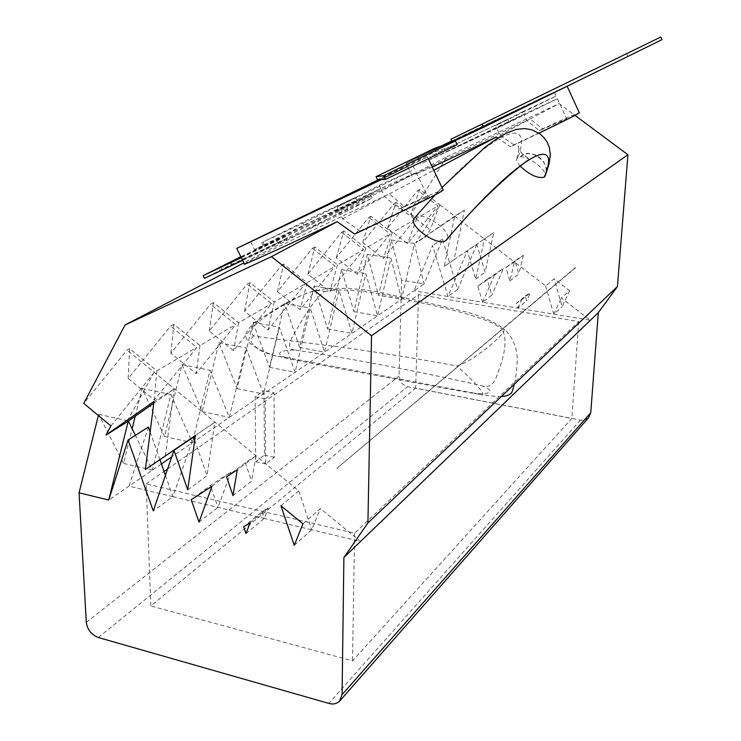 <?xml version="1.0" encoding="UTF-8"?>
<svg xmlns="http://www.w3.org/2000/svg" width="741" height="741" viewBox="0 0 741 741"><rect width="100%" height="100%" fill="white"/><g stroke="black" fill="none" stroke-linecap="round" stroke-linejoin="round"><path stroke-width="0.56" stroke-dasharray="3.71 2.78" d="M520.219 166.169C517.468 163.048 516.329 160.565 516.81 158.722L517.922 157.351L520.367 156.786C529.25 145.931 552.425 163.353 545.311 175.589L545.191 176.015M414.617 217.854L415.516 217.169C424.028 211.204 453.473 232.257 446.851 239.612M415.497 217.178C488.865 131.657 535.215 110.983 517.922 157.351L517.931 157.351M520.367 156.786L520.386 156.805C528.741 156.268 546.904 169.939 545.293 175.58L545.311 175.589M520.386 156.805C531.927 147.209 550.433 161.121 545.293 175.58M274.003 392.776L265.222 398.853L265.704 463.94L274.327 457.308L274.003 392.776L263.963 390.739L264.454 455.131L255.747 461.717L255.108 396.778L263.963 390.739M274.327 457.308L264.454 455.131M265.222 398.853L255.108 396.778M265.704 463.94L255.747 461.717M287.554 238.333L222.143 269.622L287.554 238.333L286.23 235.638L241.168 257.349M241.001 257.025L286.23 235.638M231.896 264.565L230.757 262.268M222.143 269.622L220.818 266.964M278.162 243.224L276.828 240.492M439.737 204.849L430.225 229.803L425.89 236.638L415.766 242.918L439.885 204.766L419.693 189.464L410.746 214.779L446.879 156.768L328.745 218.521L372.139 198.06L348.233 210.629L346.844 207.767L370.806 195.281L240.862 256.747M372.139 198.06L370.806 195.281M242.65 260.36L303.949 231.488L243.9 262.87M348.233 210.629L303.949 231.488L328.745 218.521L231.118 264.565L204.497 278.329M241.307 257.636L346.844 207.767M231.118 264.565L229.83 261.971M378.883 179.702L412.246 164.206L381.078 179.618M457.151 144.717L435.764 151.525L377.493 179.757M381.43 179.6L427.455 156.907L378.54 179.72M435.764 151.525L434.309 148.459M451.825 140.985L550.952 93.551L452.075 141.512M661.926 39.699L452.297 141.976M452.112 141.596L567.004 85.965L451.797 140.92M627.59 55.936L626.432 53.371M447.036 143.921L417.739 157.685L442.229 145.634M441.562 145.875L406.068 163.307L447.87 143.624M360.089 231.025L342.62 218.79L338.581 210.444L380.735 188.566L379.216 185.389L336.96 207.1L338.581 210.444C368.323 196.282 415.849 173.227 416.192 172.486L380.735 188.566L384.533 196.485L399.269 209.082C416.683 201.265 426.26 197.319 427.983 197.263C428.029 198.319 389.294 217.289 360.089 231.025L354.615 234.091M379.216 185.389L411.959 170.625L336.96 207.1M513.911 144.865L499.832 135.121L496.683 128.388L524.017 114.197L522.813 111.613L495.423 125.692L496.683 128.388L557.408 98.766L524.017 114.197L527.018 120.653L539.309 130.648L566.652 118.819C566.689 119.449 537.197 133.843 513.911 144.865L510.41 146.829L497.841 138.039M522.813 111.613L556.167 96.089L495.423 125.692M338.581 210.444L304.477 226.635L302.874 223.337L262.898 242.085L264.481 245.29L254.506 249.55L297.799 228.071L380.735 188.566L338.581 210.444M422.768 162.983L524.017 114.197L496.683 128.388L422.768 162.983M302.874 223.337L355.421 197.421L315.712 215.872L262.898 242.085M264.481 245.29L317.231 218.993L356.977 200.663L304.477 226.635M433.67 157.861L508.965 121.867L469.914 141.096L433.67 157.861M432.457 155.304L507.742 119.236L432.457 155.304M439.885 204.766L454.687 216.122L415.757 242.918L464.44 210.111L454.011 259.711L444.248 266.352L454.687 216.122L464.44 210.111M454.687 216.122L484.447 238.963L444.248 266.352M484.447 238.963L493.802 232.6L485.077 272.234L476.815 244.373L467.275 250.856L475.694 279.098L484.447 238.963L514.43 261.981L505.946 267.594L509.873 280.969L514.43 261.981L545.617 285.924L554.166 278.838L569.616 290.676L561.289 297.956L590.373 320.279L517.857 308.154L526.684 300.837L525.276 296.039L516.421 303.291L517.857 308.154L482.604 302.263L491.857 295.094L487.152 279.246L477.815 286.202L482.604 302.263L414.043 290.805L401.566 299.355L378.494 295.437L391.35 239.973L401.585 280.218L424.084 283.923L414.043 290.805L432.577 245.512L448.009 296.483L467.275 250.856M454.011 259.711L493.802 232.6M509.873 280.969L518.848 274.022L514.995 260.813L523.387 255.265L514.43 261.981M523.387 255.265L518.848 274.022M517.857 308.154L521.507 300.022L516.421 303.291M521.507 300.022L530.315 292.797L526.684 300.837M525.276 296.039L530.315 292.797M482.604 302.263L494.386 275.244L477.815 286.202M494.386 275.244L503.556 268.39L491.857 295.094M487.152 279.246L503.556 268.39M514.995 260.813L505.946 267.594M475.694 279.098L485.077 272.234M419.693 189.464L417.868 190.465L387.515 228.182L407.559 243.724L437.968 205.896L417.868 190.465M387.515 228.182L396.083 202.413L416.729 218.354L437.968 205.896M396.083 202.413L394.138 203.488L362.738 242.474L383.384 258.572L414.84 219.466L394.138 203.488M362.738 242.474L370.852 216.261L392.146 232.776L414.84 219.466M370.852 216.261L368.777 217.4L336.257 257.748L357.551 274.448L390.118 233.961L368.777 217.4M336.257 257.748L343.843 231.081L365.813 248.226L390.118 233.961M343.843 231.081L341.61 232.304L307.895 274.114L329.865 291.454L363.646 249.504L341.61 232.304M307.895 274.114L314.842 246.994L337.544 264.815L363.646 249.504M314.842 246.994L312.443 248.3L277.44 291.685L300.133 309.719L335.201 266.186L312.443 248.3M277.44 291.685L283.627 264.111L307.098 282.673L335.201 266.186M283.627 264.111L281.793 265.121L244.511 311.276L267.964 330.051L305.311 283.72L281.793 265.121M244.511 311.276L249.939 282.599L274.244 301.948L305.311 283.72M249.939 282.599L247.151 284.127L209.231 331.032L233.526 350.632L271.521 303.551L247.151 284.127M209.231 331.032L213.464 302.606L238.658 322.826L271.521 303.551M213.464 302.606L210.444 304.264L170.884 353.151L196.059 373.649L235.703 324.558L210.444 304.264M170.884 353.151L173.848 324.345L199.996 345.51L235.703 324.558M173.848 324.345L170.56 326.151L128.174 378.475L154.304 399.945L196.782 347.399L170.56 326.151M128.174 378.475L129.629 348.603L156.823 370.843L196.782 347.399M129.629 348.603L127.072 350.011L83.761 403.41M280.941 505.751L298.799 490.922L127.072 350.011M298.799 490.922L311.748 529.787L360.561 541.439L320.39 508.576L302.949 523.831M154.008 401.418L174.191 388.979L153.767 403.261M110.928 425.945L154.332 372.306M105.972 435.032L126.618 422.231L154.026 372.482M165.326 455.974L174.191 388.979M195.402 435.449L214.844 422.231L195.402 435.486M232.961 495.562L251.57 481.141L255.923 455.835L237.25 469.84M250.106 522.803L268.344 507.835L261.971 511.781L243.669 526.777M211.963 486.253L230.914 472.1L210.379 485.448L191.206 499.73M255.923 455.835L245.327 462.727L226.533 476.796M187.742 489.81L207.017 475.713L214.844 422.231M245.327 462.727L251.57 481.141M246.003 533.576L264.241 518.45L268.344 507.835M261.971 511.781L264.241 518.45L311.748 529.787L320.39 508.576M194.735 440.191L207.017 475.713M199.014 522.099L217.974 507.4L230.914 472.1M210.379 485.448L210.898 486.948M211.296 488.097L217.974 507.4L264.241 518.45M167.586 468.997L418.526 294.612L578.721 321.529L354.559 533.224L146.181 483.873L150.849 605.971L415.655 388.154L571.876 418.387L352.531 660.879L150.849 605.971M354.559 533.224L352.531 660.879M578.721 321.529L571.876 418.387M418.526 294.612L415.655 388.154M146.181 483.873L164.039 471.461M392.146 232.776L383.384 258.572M274.244 301.948L267.964 330.051M238.658 322.826L233.526 350.632M365.813 248.226L357.551 274.448M416.729 218.354L407.559 243.724M307.098 282.673L300.133 309.719M156.823 370.843L154.304 399.945M199.996 345.51L196.059 373.649M337.544 264.815L329.865 291.454M410.746 214.779L430.225 229.803M342.62 218.79L384.533 196.485M499.832 135.121L527.018 120.653M244.456 264.009C245.327 263.046 261.175 255.071 292.01 240.093L389.358 193.92L404.141 206.359C429.391 195.013 442.414 189.603 443.22 190.122M404.141 206.359L399.269 209.082M432.299 167.114L414.71 174.552C420.805 171.088 491.848 136.881 530.176 118.968L542.495 128.86C560.289 120.69 580.083 111.863 579.36 112.836M538.929 133.204L510.41 146.829M542.495 128.86L539.309 130.648M389.358 193.92L433.791 170.263M530.176 118.968L559.122 103.564L574.997 115.374M446.879 156.768L559.122 103.564M588.456 417.868L584.686 420.017L580.453 420.128L407.55 386.663C402.307 385.07 399.473 381.55 399.056 376.076L401.585 280.218M98.368 415.525L98.655 414.349L123.58 463.458L132.157 428.743M135.26 416.201L142.115 388.46L164.483 436.495L182.054 364.665L202.2 411.635L218.91 342.703L237.092 388.636L253.014 322.391L269.465 367.304L284.664 303.532L299.577 347.455L314.11 285.989L327.652 328.948L341.582 269.622L353.902 311.646L367.277 254.311L378.494 295.437M476.815 244.373L457.66 289.462L442.516 239.158L424.084 283.923L414.404 243.53L401.566 299.355L171.736 456.864M569.616 290.676L562.16 306.691L554.166 278.838M391.35 239.973L414.404 243.53M401.566 299.355L390.933 258.081L377.567 315.805L365.869 273.614L351.938 333.367L339.045 290.24L324.521 352.16L310.284 308.061L295.094 372.315L279.366 327.235L263.453 394.008L246.031 347.9L229.321 417.396L209.981 370.241L193.91 436.495M367.277 254.311L390.933 258.081M353.902 311.646L377.567 315.805M341.582 269.622L365.869 273.614M327.652 328.948L351.938 333.367M314.11 285.989L339.045 290.24M299.577 347.455L324.521 352.16M284.664 303.532L310.284 308.061M269.465 367.304L295.094 372.315M253.014 322.391L279.366 327.235M237.092 388.636L263.453 394.008M218.91 342.703L246.031 347.9M202.2 411.635L229.321 417.396M193.725 437.264L192.41 442.692L190.733 438.931M182.054 364.665L209.981 370.241M164.483 436.495L192.41 442.692M161.399 463.94L108.723 500.045M190.641 438.728L170.875 394.481L152.35 470.146L135.381 435.347M142.115 388.46L170.875 394.481M123.58 463.458L152.35 470.146M98.655 414.349L128.313 420.86M148.413 427.02L128.98 486.161L172.903 496.646L153.276 510.92M150.136 431.938L159.899 459.67M165.419 475.361L172.903 496.646L193.623 436.968M172.903 496.646L217.974 507.4M294.27 545.367L311.748 529.787M442.516 239.158L432.577 245.512M457.66 289.462L448.009 296.483M545.617 285.924L553.768 314.165L562.16 306.691M553.768 314.165L561.289 297.956M575.405 267.52L336.729 468.46L575.488 267.797M575.331 267.677L336.729 468.46M253.598 335.784C248.605 340.276 251.051 345.019 260.952 350.002C268.594 353.837 274.244 355.949 277.903 356.338L285.739 357.403C273.586 353.707 280.811 349.808 295.585 350.085C287.758 349.863 287.656 343.824 295.27 331.968C303.773 316.444 317.139 295.678 324.734 291.491C319.454 289.62 312.035 290.778 302.476 294.946C279.941 306.496 242.205 327.754 253.598 335.784C261.156 337.507 299.966 341.823 347.937 348.103C394.87 354.698 438.218 362.46 456.91 365.998C473.795 361.219 505.325 334.228 504.315 329.356C495.46 322.548 483.391 316.926 468.117 312.489C439.821 305.385 414.488 299.614 392.137 295.177C371.676 289.944 350.549 287.665 328.763 288.36C318.334 289.75 309.571 291.945 302.476 294.946C292.945 299.225 284.84 303.44 278.171 307.598L258.22 319.927C252.607 323.567 248.374 328.393 245.521 334.413C246.068 343.268 254.802 346.288 257.72 348.668C260.878 351.364 267.612 353.92 277.903 356.338C298.428 361.126 340.36 368.638 374.529 375.103C408.597 381.485 452.103 389.905 479.288 394.305C490.301 398.76 474.323 381.513 456.91 365.998M324.734 291.491C342.546 287.814 371.695 290.963 412.153 300.957C452.306 309.136 490.125 318.982 500.768 328.346L504.315 329.356C510.484 334.839 514.486 342.018 516.31 350.873C518.468 357.143 516.347 376.419 514.273 384.283M295.585 350.085C308.061 351.91 342.611 357.514 385.005 365.545C427.576 373.686 467.21 382.31 481.242 385.653C489.31 388.506 494.858 384.088 497.869 372.427C504.047 357.773 508.817 336.071 500.768 328.346M481.242 385.653C496.044 390.859 490.764 395.166 473.888 393.101L479.288 394.305C488.365 395.75 495.729 396.472 501.379 396.5M285.739 357.403L473.888 393.101M98.34 637.529L407.55 386.663M580.453 420.128L328.828 703.404M86.289 622.384L399.056 376.076M516.81 158.722C519.108 149.904 519.626 145.606 518.376 145.829C517.913 146.236 518.515 147.996 520.191 151.099C520.775 153.711 530.51 159.176 529.658 159.315M441.988 187.529L435.069 194.892M250.643 241.723L254.506 249.55M414.608 169.18L412.246 164.206M416.192 172.486L427.983 197.263M557.408 98.766L566.652 118.819M417.739 157.685L420.777 164.067M554.314 92.06L556.167 96.089M355.421 197.421L356.977 200.663M261.675 242.502L263.24 245.679M508.965 121.867L507.733 119.236M431.318 159.139L430.095 156.564M428.307 158.694L427.455 156.907M412.126 176.025L406.068 163.307M340.193 700.458L339.415 701.338"/><path stroke-width="1.11" d="M441.988 187.529L484.873 147.394L496.377 138.993L506.094 133.287L516.236 129.425L524.48 128.526L531.825 129.768L539.883 133.88L543.718 137.335L546.988 141.763L549.303 147.126L550.322 154.841L549.025 164.159L545.191 176.015L544.227 177.192C537.679 178.646 529.676 174.969 520.219 166.169M544.227 177.192C563.095 131.917 519.163 154.184 445.813 240.566C437.746 247.003 407.476 225.533 414.293 218.234L414.617 217.854M529.658 159.315C528.805 158.778 487.004 190.613 446.851 239.612L445.813 240.566M230.757 262.268L241.001 257.025M241.168 257.349L220.818 266.964L230.599 261.944M240.862 256.747L203.164 275.661L204.497 278.329L242.65 260.36M203.164 275.661L241.307 257.636M378.883 179.702L381.078 179.618L250.643 241.723L378.54 179.72L236.74 248.411L381.43 179.6L385.487 179.442L457.151 144.717L455.372 140.947L434.309 148.459L376.03 176.701L383.69 175.682L455.372 140.947M376.03 176.701L377.493 179.757L378.54 179.72M385.487 179.442L383.69 175.682M450.991 139.215L452.297 141.976L483.595 127.285L661.926 39.699L660.731 37.05L450.991 139.215L660.731 37.05M483.595 127.285L482.252 124.423M452.075 141.512L447.036 143.921M442.229 145.634L451.825 140.985M451.797 140.92L441.562 145.875M447.87 143.624L452.112 141.596M280.941 505.751L302.949 523.831L294.27 545.367L280.941 505.751M128.258 421.101L108.723 500.045L79.074 492.802L86.289 622.384C87.419 629.748 91.439 634.796 98.34 637.529L328.828 703.404C332.876 704.589 336.405 703.894 339.415 701.338L342.092 694.604L343.889 557.482L598.302 312.646L590.762 412.718L588.456 417.868L340.193 700.458M243.9 262.87L125.044 325.003L83.761 403.41L110.928 425.945L105.991 435.032L154.008 401.418L145.375 469.535L195.402 435.486M105.991 435.032L126.637 422.231L153.767 403.261M145.375 469.535L195.402 435.449L187.742 489.81L173.959 450.343L193.623 436.968L194.735 440.191M237.25 469.84L232.961 495.562L226.533 476.796L237.25 469.84M243.669 526.777L250.106 522.803L246.003 533.576L243.669 526.777M191.206 499.73L211.963 486.253L199.014 522.099L191.206 499.73M210.898 486.948L211.296 488.097M164.039 471.461L167.586 468.997M428.307 158.694L443.22 190.122L440.126 192.141C432.16 196.847 392.656 216.233 354.615 234.091L337.183 221.689C291.528 243.4 239.389 267.251 244.456 264.009L236.74 248.411M567.143 86.252L579.36 112.836C576.6 114.753 563.123 121.533 538.929 133.204M497.841 138.039L496.34 136.974L432.299 167.114M343.889 557.482L367.916 522.942L371.528 335.766L271.493 256.655L125.044 325.003M271.493 256.655L337.183 221.689M433.791 170.263L496.34 136.974M132.157 428.743L135.26 416.201M79.074 492.802L98.368 415.525M360.561 541.439L590.373 320.279M598.302 312.646L617.429 286.545L367.916 522.942M574.997 115.374L627.923 154.739L617.429 286.545M193.91 436.495L193.725 437.264M171.736 456.864L161.399 463.94M135.381 435.347L128.388 421.008M173.959 450.343L153.276 510.92L128.073 440.006L148.413 427.02L150.136 431.938M159.899 459.67L165.419 475.361M128.073 440.006L108.723 500.045M371.528 335.766L627.923 154.739M342.092 694.604L590.762 412.718M435.069 194.892L414.293 218.234M514.273 384.283C512.587 391.109 511.299 394.24 510.41 393.666C509.197 395.268 506.186 396.213 501.379 396.5"/></g></svg>
